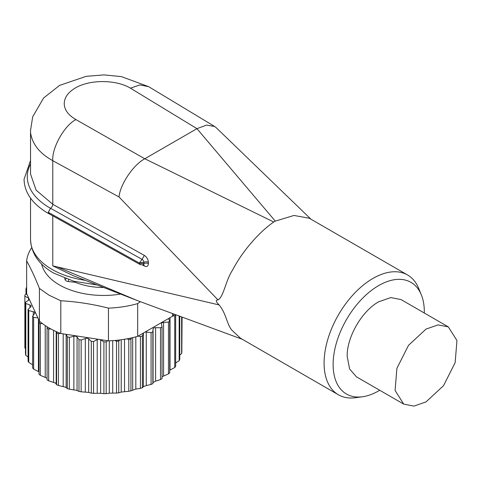<?xml version="1.0" encoding="UTF-8"?>
<svg xmlns="http://www.w3.org/2000/svg" width="481" height="481" viewBox="0 0 481 481"><rect width="100%" height="100%" fill="white"/><g stroke="black" fill="none" stroke-linecap="round" stroke-linejoin="round"><path stroke-width="0.72" d="M74.23 281.385L75.252 282.275L68.404 281.577A4.052 2.339 180 0 1 65.121 279.677L64.701 278.307M103.692 287.5A48.653 28.09 180 0 1 75.252 282.275M242.268 339.273L137.644 300.691L73.154 275.631L52.778 265.861L219.15 304.948C226.359 313.708 226.665 324.122 231.992 330.309L240.53 338.257L338.402 394.781A69.162 39.935 120 0 0 355.537 397.709L362.452 396.771A64.484 37.229 120 0 0 379.707 390.259M309.277 218.236L293.957 215.452L275.282 221.128L273.755 222.012C260.546 230.988 243.17 249.717 232.497 270.196C225.619 280.567 223.791 296.555 218.031 299.94L119.035 196.982L52.778 160.684C39.833 153.505 32.461 144.378 30.682 133.303M218.031 299.94C215.416 299.94 215.789 301.611 219.15 304.948M130.399 88.149C116.456 79.774 91.095 79.269 76.281 87.44C68.549 91.781 64.532 97.084 64.238 103.355C64.274 109.698 68.182 115.115 75.968 119.607L144.793 158.778L196.97 128.655L130.399 88.149L139.923 84.927L148.653 86.664L121.434 76.623L104.028 74.892L86.153 76.341L59.608 85.39L43.615 97.98L32.684 116.799L30.501 130.736M275.282 221.128L196.951 128.667M144.823 158.76L273.755 222.012M137.644 300.691L57.51 266.997M119.035 196.982C119.919 184.993 133.081 164.863 144.793 158.778M75.968 119.607C64.496 125.24 51.744 147.829 52.778 160.684L52.778 204.293L144.33 255.411C146.807 257.076 148.172 259.379 148.407 262.319L148.407 263.642C148.16 266.324 146.801 267.111 144.33 265.999L142.616 265.043M216.666 128.132L214.628 126.461L206.577 125.114L197 128.637M424.308 313.017A64.484 37.229 120 0 0 424.314 311.868A64.484 37.229 120 0 0 421.314 294.811A64.484 37.229 120 0 0 370.448 291.191A64.484 37.229 120 0 0 333.123 364.514A64.484 37.229 120 0 0 362.452 396.771M403.721 404.124L356.421 376.815L349.585 368.951L347.186 356.397C346.753 337.193 361.868 311.003 378.721 301.779L390.788 297.583L401.016 299.567L448.322 326.882L438.095 324.891L426.022 329.088L408.501 345.34L396.885 368.386L395.093 390.458L403.721 404.118L413.949 406.108L426.022 401.912L443.542 385.66L455.152 362.614L456.95 340.542L448.322 326.882M421.314 294.811L418.674 288.353A69.162 39.935 120 0 0 407.569 274.982A69.162 39.935 120 0 0 372.985 278.409A69.162 39.935 120 0 0 324.08 363.119A69.162 39.935 120 0 0 338.402 394.781M143.819 263.69A2.435 1.425 59.2 0 1 143.32 264.803A2.435 1.425 59.2 0 1 143.224 264.851A2.435 1.425 59.2 0 1 143.079 264.899M142.075 259.403A2.435 1.425 59.2 0 1 143.819 262.367M143.855 263.672L139.304 263.035L143.855 262.343L143.855 263.672A3.241 1.87 -0 0 1 148.407 263.642M144.33 255.411L142.105 259.385L139.304 263.035L140.392 264.742L143.224 264.839M182.083 317.081L181.866 346.44M181.866 317.003L181.866 352.218A78.65 45.406 180 0 1 181.638 353.517L179.756 355.068M179.756 316.227L179.756 359.421A78.65 45.406 180 0 1 179.166 360.684L175.673 362.993M175.673 314.718L175.673 366.342A78.65 45.406 180 0 1 174.741 367.532L169.715 370.196M163.582 375.932L163.582 322.426L168.47 322.09A78.65 45.406 -0 0 0 169.715 321.001L169.715 372.787A78.65 45.406 180 0 1 168.47 373.881L162.049 376.737M155.597 381.156L155.597 327.657L160.516 327.771A78.65 45.406 -0 0 0 162.049 326.815L162.049 378.601A78.65 45.406 180 0 1 160.516 379.563L155.597 381.156L153.06 382.503L152.862 383.634A78.65 45.406 180 0 1 151.082 384.439L146.26 385.576L143.386 386.676L142.4 387.746A78.65 45.406 180 0 1 140.416 388.371L135.816 389.075L130.934 390.837A78.65 45.406 180 0 1 128.8 391.269L121.212 392.075L118.753 392.821A78.65 45.406 180 0 1 116.522 393.055L109.289 393.169L106.175 393.656A78.65 45.406 180 0 1 103.914 393.68L100.655 393.266L100.655 339.76L100.655 393.266M100.553 393.254L93.53 393.314A78.65 45.406 180 0 1 91.294 393.133L88.33 392.364L81.151 391.811A78.65 45.406 180 0 1 78.986 391.42L76.545 390.325L69.342 389.171A78.65 45.406 180 0 1 67.316 388.588L65.5 387.193L58.423 385.479A78.65 45.406 180 0 1 56.584 384.716L55.489 383.056L48.665 380.82L47.066 379.894L47.066 328.108A78.65 45.406 -0 0 0 47.896 328.595A78.65 45.406 -0 0 0 48.665 329.034L48.665 380.82M60.528 333.387L58.423 333.688A78.65 45.406 -0 0 1 56.584 332.924L56.409 331.674A77.032 44.474 -0 0 0 60.528 333.387A77.038 44.474 -0 0 0 60.804 333.495L98.395 339.309A2.435 1.407 -0 0 0 97.216 339.64L93.53 341.528L93.53 393.314M98.395 339.309L100.403 339.622A2.435 1.407 180 0 1 100.655 339.76L103.914 341.895A78.65 45.406 -0 0 0 106.175 341.865L106.175 393.656M60.804 333.495L60.804 300.757C76.683 301.653 92.562 304.106 108.447 308.129L108.447 340.867A77.032 44.474 -0 0 0 114.845 340.476A77.032 44.474 -0 0 0 119.835 339.947L118.753 341.035L118.753 392.821M100.403 339.622L108.447 340.867M93.53 341.528A78.65 45.406 -0 0 1 91.294 341.342L88.666 338.937A2.435 1.407 -0 0 0 88.33 338.696A2.435 1.407 -0 0 0 85.311 338.498L81.151 340.019A78.65 45.406 -0 0 1 78.986 339.628L77.062 337.013A2.435 1.407 -0 0 0 76.545 336.568A2.435 1.407 -0 0 0 73.87 336.273L69.342 337.385A78.65 45.406 -0 0 1 67.316 336.796L66.276 334.343M107.744 340.758L106.175 341.865M131.704 337.872L130.934 339.045A78.65 45.406 -0 0 1 128.8 339.484L126.918 338.852A77.032 44.474 -0 0 0 131.704 337.872A77.032 44.474 -0 0 0 137.674 336.345L143.464 333.002A2.435 1.407 -0 0 0 143.386 333.171L142.4 335.954L142.4 387.746M143.464 333.002L144.991 332.118A2.435 1.407 180 0 1 146.26 332.076L146.26 385.576M137.674 336.345L137.674 303.607L140.38 301.707M144.991 332.118L172.553 316.209L172.553 313.57M142.4 335.954A78.65 45.406 -0 0 1 140.416 336.586L138.131 336.081M168.488 318.554L169.715 321.001M155.597 327.657A2.435 1.407 -0 0 0 153.06 329.004L152.862 331.842A78.65 45.406 -0 0 1 151.082 332.648L146.26 332.076M163.582 322.426A2.435 1.407 -0 0 0 161.436 323.821A2.435 1.407 -0 0 0 161.454 323.99L162.049 326.815M172.553 316.209A77.044 44.48 -0 0 0 172.655 316.089A77.032 44.474 -0 0 0 174.188 314.171M58.423 333.688L58.423 385.479M67.316 336.802L67.316 388.588M69.342 337.385L69.342 389.171M81.151 340.019L81.151 391.811M78.986 339.628L78.986 391.42M91.294 341.342L91.294 393.133M103.914 341.895L103.914 393.68M114.845 340.476L116.522 341.269L116.522 393.055M130.934 339.045L130.934 390.837M140.416 336.586L140.416 388.371M151.082 332.648L151.082 384.439M168.47 322.09L168.47 373.881M152.862 331.842L152.862 383.634M160.516 327.771L160.516 379.563M172.655 316.089L174.741 315.74L174.741 367.532M56.584 332.924L56.584 384.716M116.522 341.269A78.65 45.406 -0 0 0 118.753 341.035M128.8 339.484L128.8 391.269M174.741 315.74A78.65 45.406 -0 0 0 175.571 314.682M181.638 316.919L181.638 353.517M47.066 328.108L47.246 326.858A77.032 44.474 -0 0 0 49.044 327.934A77.032 44.474 -0 0 0 50.83 328.932L48.665 329.034M42.502 323.635L40.332 323.533A78.65 45.406 -0 0 1 39.009 322.468L39.532 321.254A77.032 44.474 -0 0 0 42.502 323.635A77.032 44.474 -0 0 0 47.246 326.858M47.066 378.222L40.332 375.318A78.65 45.406 180 0 1 39.009 374.26L39.009 322.468M50.83 328.932A77.032 44.474 -0 0 0 56.409 331.674M119.835 339.947A77.032 44.474 -0 0 0 126.918 338.852M179.166 316.011L179.166 360.684M137.674 303.607A77.032 44.474 180 0 1 108.447 308.129M60.804 300.757L49.044 295.196L39.406 288.402C35.149 277.669 30.898 268.506 26.641 260.9A77.032 44.474 180 0 1 31.668 247.709M40.332 323.533L40.332 375.318M26.641 260.9L26.641 293.638L39.406 321.14A77.026 44.468 -0 0 0 39.532 321.254M39.406 321.14L39.406 288.402M28.758 298.202A2.435 1.407 -0 0 0 28.547 298.082L24.862 296.194L24.862 347.985L25.481 348.593M24.862 296.194A78.65 45.406 -0 0 1 24.91 294.889L26.81 293.993M29.317 299.404A2.435 1.407 180 0 1 28.752 300.066L25.481 302.188A78.65 45.406 -0 0 0 25.8 303.481L25.8 355.273A78.65 45.406 180 0 1 25.481 353.98L25.481 302.188M32.63 316.161A78.65 45.406 -0 0 0 33.64 317.328L33.64 369.119A78.65 45.406 180 0 1 32.63 367.947L32.63 316.161L34.56 313.546A2.435 1.407 -0 0 0 34.758 312.993A2.435 1.407 -0 0 0 34.049 312.001A2.435 1.407 -0 0 0 33.279 311.7L28.752 310.588L28.752 362.379A78.65 45.406 180 0 1 28.078 361.129L28.078 309.343L30.718 306.938A2.435 1.407 -0 0 0 31.091 306.187A2.435 1.407 -0 0 0 30.381 305.195A2.435 1.407 -0 0 0 29.96 305.002L25.8 303.481M37.921 317.941L33.64 317.328M28.078 309.343A78.65 45.406 -0 0 0 28.752 310.588M26.641 289.394L25.962 288.913L25.962 294.39M39.009 371.837L33.64 369.119M26.641 287.542L26.371 287.626A78.65 45.406 -0 0 0 25.962 288.913M32.63 364.802L28.752 362.379M28.078 357.052L25.8 355.273M120.623 294.077A62.434 36.045 180 0 1 59.361 284.896A62.434 36.045 180 0 1 41.582 263.991M68.639 279.714L68.404 281.577M66.047 278.812L65.121 279.677M97.102 284.938L73.713 281.247L53.589 273.052C38.967 264.682 31.283 253.511 30.537 239.55A72.974 42.13 -0 0 0 51.912 269.342A72.974 42.13 -0 0 0 85.281 280.345M52.778 265.861L52.778 215.849M30.537 130.688L30.537 174.008L36.087 190.127L52.778 204.293A3.241 1.84 119.2 0 1 50.523 208.285A76.22 44.005 180 0 1 49.615 207.768A76.22 44.005 180 0 1 30.537 163.955M148.677 86.676L214.628 126.461M143.825 264.634L144.33 265.999M142.105 259.385L50.523 208.285L48.268 212.277L49.248 213.877M148.407 262.319A3.241 1.87 0 0 0 143.855 262.343M50.565 208.309L48.31 212.301L49.014 213.744L140.422 264.712M139.304 263.035L48.31 212.301M97.216 339.64L97.216 393.145M143.386 333.171L143.386 386.676M63.197 386.514L63.197 333.868M66.144 334.319L66.144 387.542M109.289 340.831L109.289 393.169M112.716 340.638L112.716 392.971M132.678 389.893L132.678 337.644M135.816 336.856L135.816 389.075M170.009 317.676L170.009 370.033M45.238 325.571L45.238 377.266M53.571 330.345L53.571 382.305M56.193 331.577L56.193 383.597M121.212 339.766L121.212 392.075M124.537 339.267L124.537 391.564M153.06 329.004L153.06 382.503M88.666 392.442L88.666 338.937M85.311 338.498L85.311 392.003M77.062 390.518L77.062 337.013M73.87 336.273L73.87 389.772M38.42 319.011L38.42 371.512M33.279 311.7L33.279 315.277M29.96 305.002L29.96 307.63M28.547 298.082L28.547 300.198M30.537 239.55L30.537 198.136M310.96 219.21L216.258 127.742M309.024 218.085L407.569 274.982M143.657 264.514L143.32 264.803M48.984 213.786L47.998 213.227C32.383 203.95 24.405 192.64 24.05 179.299L30.537 160.462"/></g></svg>

